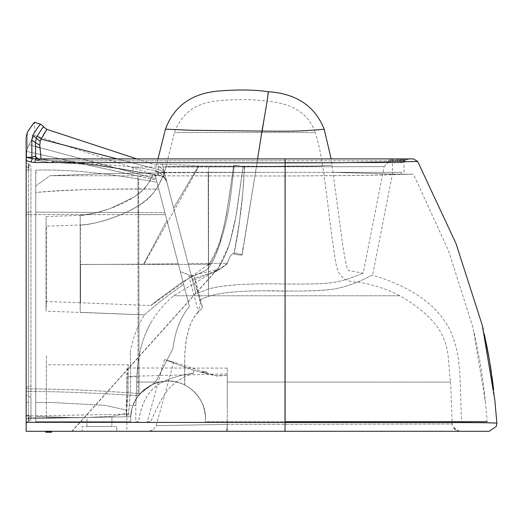 <?xml version="1.0" encoding="UTF-8"?>
<svg xmlns="http://www.w3.org/2000/svg" width="523" height="523" viewBox="0 0 523 523"><rect width="100%" height="100%" fill="white"/><g stroke="black" fill="none" stroke-linecap="round" stroke-linejoin="round"><path stroke-width="0.39" stroke-dasharray="2.62 1.96" d="M264.167 431.285L323.659 431.285M329.549 431.285L410.182 431.285M422.669 431.285L450.055 431.285M450.074 431.285L465.993 431.285M469.667 431.285L471.38 431.285M275.373 431.285L285.035 431.285L285.1 422.492L452.16 422.558M471.7 422.591L480.624 422.682M486.246 422.787L489.123 422.859M491.359 422.917L492.81 422.963M494.163 423.002L496.85 423.068M417.7 161.502L353.391 162.601L285.094 162.882L285.159 158.907L413.438 158.907M26.157 426.402L26.157 422.309L285.1 422.492L285.094 162.882L34.923 162.509C35.093 160.267 35.466 159.064 36.022 158.907L136.869 158.907L36.022 158.907L38.375 158.907L39.826 159.835L53.281 160.829C50.515 163.254 50.613 163.372 53.568 161.176L41.029 158.959L36.355 160.345L35.91 157.972M402.958 158.907L392.322 158.907L402.952 158.907L402.867 160.136L400.526 160.443L402.867 160.136L405.037 160.829L409.058 158.907L402.18 158.907L402.958 158.907L402.867 160.136L405.037 160.829L285.31 160.829L285.251 158.907L331.157 158.907L340.904 231.369C342.722 246.464 344.762 258.519 347.03 267.534C347.958 269.881 348.684 270.921 349.194 270.666L363.191 273.235L384.137 166.615L208.566 166.922L384.137 166.615L386.889 163.163L388.746 162.745L386.889 163.163L388.746 162.745L57.164 162.745C82.621 163.163 108.019 164.601 133.358 167.059C108.019 164.601 82.621 163.163 57.164 162.745L401.18 162.745L388.746 162.745L401.18 162.745L409.058 158.907L402.867 160.136L409.058 158.907L404.737 158.907M406.332 158.907L409.019 158.907M40.957 124.396C40.925 123.042 38.205 126.664 32.799 135.267L31.805 140.033L31.87 157.377L34.662 156.272L39.826 159.835L36.355 160.345L51.437 162.686L36.793 160.463L39.826 159.835L53.281 160.829L54.091 162.745L53.281 160.829L285.31 160.829L285.375 162.745L53.849 162.745L51.424 162.679L53.849 162.745L53.568 161.176C50.613 163.372 50.515 163.254 53.281 160.829C50.515 163.254 50.613 163.372 53.568 161.176C50.613 163.372 50.515 163.254 53.281 160.829L285.31 160.829L285.251 158.907L406.404 158.907M285.375 162.745L285.31 160.829L405.037 160.829L401.18 162.745C402.154 162.934 403.436 162.3 405.024 160.849L409.058 158.907L157.972 158.907L285.159 158.907M285.251 158.907L406.129 158.907M390.498 158.907L388.589 160.711L390.89 160.443A1.915 1.458 90 0 1 392.322 158.907L390.498 158.907L392.322 158.907A1.915 1.458 -90 0 0 390.89 160.443A2.877 2.19 -90 0 1 388.746 162.745L386.889 163.163L388.589 160.711L400.526 160.443A2.877 0.667 90 0 0 401.18 162.745L339.061 162.745M391.557 158.907L404.985 158.907L391.557 158.907A0.961 0.961 -90 0 1 392.518 159.868L392.518 173.708L372.566 275.268C372.454 274 357.091 285.14 332.432 289.297C321.423 290.912 302.614 291.416 276.013 290.814C243.934 290.396 221.419 292.252 208.474 296.391L199.466 299.895L200.472 302.477L197.635 291.638L192.752 279.236L188.568 274.693L198.4 312.198L200.472 302.477M26.157 417.034L26.157 214.502M26.157 159.423L26.157 158.319L26.157 159.423M30.949 417.785L30.949 410.117L30.949 417.785L80.052 417.785L35.747 416.341L35.741 421.695L35.747 212.148L35.747 402.566L50.705 402.442L105.149 405.384L126.376 410.045L126.376 413.405L126.376 410.045L126.376 413.405L112.053 416.315L80.052 417.785L112.04 416.315L126.376 413.405L126.376 410.045L105.162 405.384L50.705 402.442L35.747 402.566L35.747 416.341L80.052 417.785L26.157 417.785L26.157 410.117L26.157 417.877M26.157 389.818L26.157 417.191M26.157 214.633L26.157 388.805C63.616 389.047 100.887 390.609 137.98 393.492L140.216 393.623L138.471 395.721L137.811 395.682C92.296 392.721 55.078 391.354 26.157 391.583C55.137 391.354 92.355 392.727 137.811 395.682L138.471 395.721L140.216 393.623L137.98 393.492L137.98 214.633L26.157 214.633L137.98 214.633L137.98 393.492C100.887 390.609 63.616 389.047 26.157 388.798M26.157 172.322L26.157 415.739L28.549 416.04C28.216 419.269 28.209 421.015 28.543 421.27C28.17 420.93 28.177 419.08 28.549 415.726L26.157 415.236L26.157 422.309L26.17 157.286L32.393 158.665L36.022 158.907M30.949 211.272A2.877 0.752 180 0 1 28.549 212.018L28.549 386.745L30.949 386.118L30.949 169.243A2.877 0.752 0 0 1 28.549 169.982C28.961 165.503 28.955 163.516 28.543 164.013C28.111 164.438 28.118 166.425 28.549 169.982L28.549 212.018A2.877 0.752 0 0 0 26.157 212.756L26.157 387.373L28.549 386.745L28.549 416.04C28.896 419.139 28.889 420.884 28.543 421.27A2.877 2.877 0 0 0 26.157 424.107L26.157 422.571M26.157 173.721L26.157 188.058M26.157 161.587L26.157 162.169M26.157 166.268L26.157 166.987M26.157 161.43L26.157 162.222L26.157 161.43M26.157 422.316L26.157 420.302M26.157 419.747L26.157 418.308M26.157 417.857L26.157 416.321M26.157 410.117L26.157 402.442L26.157 410.117M267.684 431.285L244.418 431.285M227.27 431.285L126.854 431.285L227.27 431.285L227.27 368.12L227.27 431.285M120.153 431.285L26.157 431.285M82.176 431.285L116.701 431.285L82.176 431.285L116.701 431.285L82.176 431.285L82.176 426.487L116.701 426.487L82.176 426.487L82.176 431.285M404.031 431.285L412.667 431.285M443.38 431.285L441.425 431.285M459.429 431.285L453.01 426.997L452.232 424.003L227.27 424.401L227.27 406.802L227.27 424.401L452.232 424.003L450.584 382.084L227.27 382.065L227.283 375.181L215.809 375.782L205.931 373.559L206.389 371.69L205.931 373.559L194.157 370.33C177.728 365.015 164.091 359.066 164.49 359.621L147.309 421.695L150.748 421.695C164.85 389.374 171.537 381.646 193.288 373.213L194.157 370.33L193.288 373.213C181.416 374.795 171.224 377.75 162.705 382.065L136.764 382.071L135.875 405.534L136.764 382.071L162.705 382.065C149.388 388.53 141.36 401.736 138.634 421.695L135.673 421.695L135.875 405.534L126.285 405.534L126.22 416.766L85.883 417.517L46.39 417.517L46.39 355.182L46.39 417.517M219.333 431.285L212.73 431.285M207.775 431.285L148.774 431.285L153.069 429.965L156.168 425.657L173.734 362.178L174.545 362.374L164.49 359.621C164.196 359.105 177.591 364.969 194.157 370.33L200.91 372.239L206.389 371.69L200.91 372.239L215.809 375.782L227.283 375.181L227.27 406.802L227.27 382.065L450.584 382.084C446.211 354.594 456.049 328.555 399.905 295.77L173.688 295.77L399.905 295.77C387.255 289.199 373.638 284.689 359.066 282.243C340.251 282.041 336.72 272.901 334.642 255.061C329.856 225.236 326.502 189.614 322.724 166.582L256.427 166.582L255.57 171.89L261.918 132.535L174.407 132.535L261.918 132.535L266.965 101.22C255.329 99.442 240.73 99.128 223.158 100.279C206.454 101.815 185.149 104.633 174.407 132.535L165.954 166.667L198.851 166.582C192.471 166.445 164.477 166.327 165.954 166.667C159.907 186.678 150.552 199.806 137.882 206.042C127.403 213.672 94.081 225.433 80.535 224.988C90.008 224.302 99.252 222.419 108.261 219.34C119.689 215.803 130.423 210.808 140.465 204.356L149.434 197.079C157.135 189.614 162.646 179.474 165.954 166.667C162.646 179.474 157.135 189.614 149.434 197.079L140.465 204.356C130.423 210.808 119.689 215.803 108.261 219.34C99.252 222.419 90.008 224.302 80.535 224.988C80.483 225.57 80.182 241.247 80.522 263.867L80.535 264.403L143.773 264.403L198.851 166.582L143.773 264.403L80.535 264.403L80.522 263.867C80.182 241.332 80.477 225.609 80.535 224.988L46.39 226.184L46.39 301.555L80.535 302.745L80.535 264.403L80.535 302.745L150.918 305.595C150.062 305.733 159.933 298.332 180.52 283.394C198.563 271.372 206.415 273.385 210.861 264.403C215.96 256.623 221.066 242.26 226.171 221.321C231.035 199.42 230.924 192.582 234.108 166.582L198.851 166.582L234.108 166.582L234.252 165.373L234.108 166.582C231.212 191.111 230.898 197.57 227.747 214.116C224.138 232.323 216.502 256.643 210.861 264.403C206.291 273.444 198.668 271.365 180.814 283.198C160.143 298.169 150.173 305.635 150.918 305.595L209.743 263.429L219.837 242.992L226.367 215.306L233.703 165.235L244.614 166.582L243.097 166.582L236.958 210.187C235.847 217.561 234.029 226.184 231.519 236.069C227.76 253.511 217.058 271.568 215.561 271.398L214.574 272.503M219.706 431.285L213.456 431.285M209.736 431.285L149.513 431.285M264.769 431.285L288.31 431.285M307.151 431.285L410.163 431.285M459.292 431.285L456.984 430.71L452.964 426.899M47.855 431.285L49.777 431.285L47.469 431.285L47.855 431.285L47.855 432.24L47.469 432.24L49.777 432.24L47.855 432.24M47.09 431.285L45.749 431.285L47.09 431.285L47.09 432.24L45.749 432.24L47.09 432.24M50.162 431.285L51.502 431.285L50.012 431.285L50.581 431.285L50.182 431.285L50.162 432.24L51.502 432.24L50.182 432.24M51.476 431.285L45.9 431.285L51.483 431.285L47.501 431.285L51.483 431.285L50.326 431.285L51.483 431.285L50.6 431.285L51.483 431.285L51.483 432.24L45.73 432.24L51.483 432.24L51.483 431.285L51.476 432.24M45.9 432.24L45.9 431.285L50.914 431.285L45.9 431.285L45.9 432.24L49.711 432.24L45.73 432.24L45.73 431.285L49.711 431.285L45.73 431.285L45.73 432.24L51.365 432.24M50.993 431.285L50.581 431.285L51.162 431.285L50.986 432.24L50.581 432.24L50.993 432.24M86.968 426.487L111.902 426.487L86.968 426.487L86.968 417.498L111.902 417.034L86.968 417.498L111.902 417.034L86.968 417.498L86.968 426.487L111.902 426.487L111.902 417.034L111.902 426.487L86.968 426.487M130.737 416.687L26.157 418.629L130.737 416.687L130.953 414.138L130.737 416.687M127.717 416.739L46.39 418.256L127.717 416.739C132.064 394.041 130.338 350.822 130.149 352.254C130.345 351.266 132.064 393.917 127.717 416.739M26.157 416.001L130.953 414.138C131.606 407.783 134.11 401.644 138.471 395.721C134.163 401.514 131.659 407.652 130.953 414.138L26.157 416.001M152.088 384.751L140.216 393.623L152.088 384.751C129.22 398.853 132.633 410.097 130.737 416.681C132.633 410.097 129.22 398.853 152.088 384.751L156.508 380.483L152.088 384.751L156.508 380.483L172.884 348.756L156.508 380.483L172.884 348.756L156.508 380.483L152.088 384.751M33.936 123.062L34.668 122.33L34.668 135.45C33.792 136.13 31.903 139.223 29 144.727C31.903 139.223 33.792 136.13 34.668 135.45L153.298 174.394L155.324 175.46L155.861 174.832L155.455 176.421L166.896 220.255L143.622 264.161L178.251 263.775L166.896 220.255L143.622 264.161L178.251 263.775L189.418 306.543L155.455 176.421L155.861 174.832L155.194 175.466L156.083 178.814L155.187 175.466L155.861 174.832L155.207 175.453L153.298 174.394C146.1 189.81 139.17 194.491 125.893 201.8C112.988 208.657 90.394 215.463 80.209 215.404L80.196 264.514L143.622 264.161L80.196 264.54L80.209 215.404L46.057 216.6L46.057 311.139L46.39 301.555L46.057 216.6L46.057 311.139L144.453 314.892C145.041 314.911 153.239 305.53 183.632 284.381C153.213 305.55 145.061 314.898 144.453 314.892C137.582 325.842 132.816 338.296 130.149 352.254M189.418 306.543C180.572 317.18 175.061 331.255 172.884 348.756C175.107 331.098 180.618 317.03 189.418 306.543L156.449 180.226L26.653 151.454L26.157 173.649L26.653 151.454L27.333 148.833L26.653 151.454L137.98 176.016L137.98 214.633L165.431 214.633L156.449 180.226L137.98 176.016L137.98 214.633L165.431 214.633L189.418 306.543M40.068 147.748L156.083 178.814L156.449 180.226L156.083 178.814L29 144.727L27.333 148.833L29 144.727L35.551 146.518M29.347 129.22L32.086 125.272M27.333 132.456L27.333 148.833L27.333 132.456L26.157 137.216M26.157 160.581L30.857 162.025L32.393 158.665A4.799 1.262 90 0 1 31.87 157.377L26.17 157.286M30.857 162.025L34.923 162.509M324.227 129.305L305.02 130.73C290.2 131.404 279.988 131.247 261.977 131.09L256.486 166.255C282.845 166.445 279.694 166.085 300.47 166.013C315.67 166.432 333.229 165.196 332.183 165.013C333.229 165.196 315.67 166.432 300.47 166.013C279.694 166.085 282.845 166.445 256.486 166.255L244.012 242.842L256.486 166.255L198.603 166.026C180.723 164.444 155.762 164.189 156.684 164.222L156.384 165.314L158.109 166.17C161.267 167.615 163.477 170.243 164.752 174.054L173.597 207.951L164.752 174.054C163.477 170.243 161.267 167.615 158.109 166.17L159.057 175.388L133.038 171.309C107.81 166.412 82.516 163.555 57.164 162.745L53.849 162.745L53.568 161.176L41.029 158.959L36.355 160.345L35.721 156.357L34.662 156.272M38.375 158.907C36.401 158.221 35.531 157.482 35.747 156.704L35.44 142.576L36.27 138.183L37.401 135.954C40.918 130.129 43.01 127.037 43.684 126.677M41.029 158.959L39.8 145.335L31.805 140.033M32.799 135.267L40.173 141.426L39.8 145.335M136.869 158.907L156.384 165.314L158.109 166.177L158.482 169.622L41.16 139.157L40.173 141.419M398.879 158.907L409.058 158.907C407.94 158.763 406.6 159.41 405.024 160.849C403.396 162.411 402.115 163.045 401.18 162.745A2.877 0.667 90 0 1 400.526 160.443A1.915 0.445 -90 0 0 400.088 158.907A1.915 0.445 -90 0 1 400.526 160.443L390.89 160.443L388.746 162.745L57.164 162.745L162.535 162.745L162.908 167.007L208.566 166.922L133.358 167.059C132.868 170.406 132.829 171.727 133.234 171.041L133.032 171.315L133.234 171.041C100.789 164.85 75.332 161.587 56.857 161.247L57.164 162.745C81.81 163.47 107.097 166.327 133.038 171.309L159.057 175.388C163.3 175.218 167.21 181.494 166.942 182.455C167.21 181.494 163.3 175.218 159.057 175.388L154.978 170.511L158.763 175.218C162.901 175.865 165.595 178.134 166.83 182.024L166.778 181.821C162.529 174.682 158.593 170.91 154.978 170.511L133.358 167.059L162.908 167.007L164.183 171.877L162.908 167.007L162.535 162.745L57.164 162.745L56.857 161.247L53.568 161.176L56.857 161.247C75.305 161.882 100.762 165.144 133.234 171.041L158.763 175.218L133.234 171.041C132.829 171.727 132.868 170.406 133.358 167.059L155.632 170.616C156.704 172.296 162.79 172.289 166.778 181.821L195.994 293.763L208.566 288.964C222.295 285.218 244.705 283.512 275.798 283.845C300.248 284.264 317.729 284.035 328.241 283.146C349.233 280.838 362.844 272.261 363.191 273.235C362.818 272.267 349.181 280.877 328.104 283.159C317.546 284.035 299.764 284.264 274.752 283.845C243.555 283.584 221.491 285.29 208.566 288.964L195.994 293.763L191.281 275.719L220.438 268.711L227.204 263.847L218.235 270.509L192.536 280.518M162.535 162.745L208.363 162.745L162.535 162.745M191.281 275.719L173.597 207.951L198.603 166.026L173.597 207.951L195.994 293.763L166.83 182.024C165.595 178.134 162.901 175.865 158.763 175.218L158.482 169.622C162.058 170.688 164.353 172.95 165.36 176.395C164.353 172.95 162.058 170.688 158.482 169.622L117.23 158.907M227.485 263.219L227.204 263.847L227.485 263.219C229.754 254.485 233.428 251.406 238.508 253.962C233.31 251.485 229.636 254.57 227.485 263.219L188.136 263.657L227.485 263.219L217.424 270.607L192.203 279.243M242.221 254.368L238.508 253.962L242.221 254.368L242.829 250.497L242.221 254.368M244.012 242.842L242.829 250.497L244.012 242.842M257.61 158.907L256.486 166.255L198.603 166.026C180.095 164.412 155.913 164.196 156.684 164.222L157.972 158.907M46.9 129.371L46.625 129.822M43.278 135.137L41.16 139.157L37.401 135.954M165.438 129.148L183.658 130.09L261.977 131.09L267.717 96.696M80.196 264.468L80.196 312.336L144.453 314.892L80.196 312.336L80.196 264.54M46.39 364.773L46.39 391.145L46.39 364.773L128.227 364.773L128.148 391.145L126.22 416.766L85.883 417.517M214.489 272.522L216.908 269.829L173.688 295.77C143.184 321.357 138.098 353.371 136.764 376.756L136.764 382.071L136.764 376.756L127.154 376.756L126.978 391.145L127.154 376.756L128.227 364.773L128.148 391.145L126.161 416.766M126.978 391.145L126.285 405.534L126.978 391.145M147.309 421.695L150.748 421.695C164.843 389.38 171.537 381.646 193.288 373.213C181.52 374.769 171.328 377.717 162.705 382.065C149.192 388.844 141.164 402.056 138.634 421.695L135.673 421.695M216.908 269.829L218.104 268.292L229.368 244.666L235.958 216.136L243.097 166.582L236.958 210.187C235.847 217.561 234.029 226.184 231.519 236.069C227.76 253.511 217.058 271.568 215.561 271.398L72.128 431.285M244.627 166.582C242.038 201.924 242.835 204.362 233.873 254.152C242.835 204.362 242.038 201.924 244.627 166.582M238.423 254.779L233.873 254.152C237.331 237.69 239.521 223.779 240.443 212.41C242.339 199.211 244.391 178.565 244.189 166.523L256.427 166.582L261.918 132.535L315.199 132.535C318.161 141.458 320.664 152.808 322.724 166.582L244.189 166.53L233.703 165.235L244.189 166.53C244.385 177.742 242.509 198.165 240.449 212.318C239.56 223.563 237.364 237.501 233.873 254.152L242.142 255.178L242.777 251.23L242.142 255.178L238.423 254.779M244.025 243.47C243.064 246.712 242.652 249.301 242.777 251.23C242.613 249.406 243.032 246.817 244.025 243.47L255.57 171.89L244.025 243.47M264.566 116.073L266.965 101.22C292.592 103.214 308.675 113.654 315.199 132.535L261.918 132.535M143.773 264.403L210.861 264.403L143.773 264.403M208.396 265.03C210.9 262.043 211.756 260.853 214.018 256.571L217.274 249.236L223.687 227.897L228.767 200.629L233.578 165.412L243.097 166.582L233.578 165.412L228.767 200.636L223.687 227.904L217.352 249.033L213.933 256.741C211.684 260.951 210.952 261.964 208.396 265.03L209.867 263.409M217.11 376.089L174.545 362.374L217.11 376.089L227.283 375.181L217.11 376.089L215.809 375.782L217.11 376.089M156.168 425.657L227.27 424.401L156.168 425.657M202.309 372.592L206.389 371.69L202.309 372.592M48.044 431.285L48.044 432.24L48.044 431.285M51.502 431.285L51.502 432.24M50.345 431.285L50.345 432.24L46.88 432.24L50.326 432.24L50.345 431.285L50.332 432.24L50.326 431.285M49.195 431.285L49.195 432.24L49.195 431.285M45.749 431.285L45.749 432.24L45.749 431.285M46.9 431.285L46.9 432.24L46.9 431.285M46.88 431.285L46.88 432.24L46.88 431.285M47.318 432.24L51.208 432.24L47.318 432.24M50.914 431.285L50.914 432.24L50.914 431.285L50.921 432.24L51.313 432.24L51.313 431.285M28.549 169.975A2.877 0.752 180 0 0 26.157 170.714M26.157 166.817L28.549 167.543L28.543 164.013L26.287 162.065L26.15 161.182M26.157 424.107A2.877 2.877 0 0 1 28.543 421.27C28.928 420.78 28.928 418.936 28.549 415.726L28.549 167.543L30.949 168.269L30.949 418.433L30.949 416.216L28.549 415.726M30.949 418.433A2.877 2.877 0 0 1 28.543 421.27A2.877 2.877 0 0 0 30.949 418.433A2.877 2.877 0 0 1 28.543 421.27A2.877 2.877 0 0 0 30.949 418.433L30.949 398.604A2.877 2.288 0 0 0 28.549 396.349A2.877 2.288 180 0 1 26.157 394.094M30.949 169.243L30.949 168.269M30.949 357.379L30.949 398.604M30.949 410.117L30.949 402.442L30.949 410.117M28.556 164.006L30.857 166.131L28.543 164.013L28.549 167.543M30.85 166.105L30.949 166.857M28.549 386.745L28.549 396.349M198.4 312.198C189.28 321.135 184.697 337.655 184.645 361.766L184.802 385.091C169.883 376.789 148.355 382.359 139.04 395.002L138.758 212.56L139.04 395.002C133.548 401.925 130.77 409.771 130.691 418.55L130.822 421.695L35.741 421.695L35.747 185.966L35.747 421.695L130.822 421.695L35.741 421.695L130.822 421.695L130.691 418.557C130.005 400.834 145.629 382.692 163.908 381.391C184.501 377.763 206.265 397.251 205.5 418.557C204.99 403.514 198.047 392.335 184.665 385.02L184.645 361.766L184.802 385.091C169.655 377.39 150.5 381.058 139.04 395.002C133.548 401.925 130.77 409.771 130.691 418.55C130.508 399.546 145.675 383.215 163.601 381.424C183.697 378.024 205.598 395.362 205.5 418.557L205.369 421.695L461.717 421.695C459.364 384.614 462.58 356.098 449.76 329.608C436.98 304.746 411.248 286.63 372.566 275.268C372.474 274.006 357.039 285.133 332.582 289.271C319.899 290.938 297.227 291.461 264.553 290.84C238.318 290.866 219.621 292.717 208.474 296.391L199.466 299.895L202.499 307.426L200.649 309.662C190.189 318.415 184.861 335.786 184.645 361.766L184.665 385.02C197.812 391.949 204.755 403.128 205.5 418.557L205.369 421.695L205.5 418.557L205.369 421.695L461.717 421.695M285.12 176.003L49.999 175.695L35.747 185.966L35.747 192.542L35.747 185.966L49.999 175.695L106.404 173.656L167.118 172.786L261.408 172.335L160.574 172.335L167.118 172.786L261.408 172.335L160.574 172.335L167.118 172.786L106.489 173.656L49.999 175.695L285.225 176.003L285.447 172.335L261.408 172.335L332.654 172.335L285.447 172.335L285.225 176.003L366.283 175.401L406.123 174.309C396.879 174.224 389.393 174.669 363.184 175.48L285.12 176.003L285.009 421.695L487.135 421.695L485.357 401.605L473.008 327.699L448.695 251.125L413.477 174.283L406.09 174.244M200.649 309.662L202.525 307.38L194.517 276.817L180.317 271.679L156.972 182.22L180.317 271.679L156.972 182.22L138.647 179.016C115.635 175.159 94.46 172.525 75.116 171.099C60.714 170.073 47.586 169.759 35.747 170.158L35.747 212.148L35.747 170.158L35.747 172.773L36.577 172.773L35.747 172.61L36.577 172.773L35.747 172.773L36.577 172.773L35.747 172.838L35.747 192.542C66.506 189.065 113.406 189.019 158.783 189.156C110.013 188.489 69.003 189.614 35.747 192.542L35.747 170.158C64.479 169.308 98.782 172.257 138.647 179.016L156.972 182.22L180.317 271.679L188.568 274.693M197.635 291.638L194.517 276.817M208.167 172.335L160.574 172.335L208.167 172.335L208.474 296.391L208.167 172.335L401.566 172.335L401.017 174.218L404.024 174.231L401.017 174.218L401.566 172.335L392.78 172.335L392.518 173.708L392.78 172.335L208.167 172.335M404.985 158.907A0.961 0.961 90 0 0 404.024 159.868L398.271 159.868L404.024 159.868L404.024 174.231L405.567 174.237M401.566 172.335L332.654 172.335L400.134 174.244L412.457 174.218L395.257 174.205L332.654 172.335L401.566 172.335M406.123 174.309L411.405 174.231L406.123 174.309M227.27 373.88L126.854 376.37L126.854 431.285M227.27 368.12L126.854 367.983L126.854 376.37M137.811 395.682L137.98 393.492L137.811 395.682M208.566 166.922L208.566 288.964L208.566 166.922M226.145 431.285C226.779 430.88 227.152 428.585 227.27 424.401C227.152 428.612 226.773 430.906 226.145 431.285L218.529 431.285M48.587 431.285L48.587 432.24M49.777 431.285L49.777 432.24L49.777 431.285M50.515 431.285L50.515 432.24L50.502 431.285M49.397 431.285L49.397 432.24M48.665 431.285L48.665 432.24M47.469 431.285L47.469 432.24L47.469 431.285M46.259 431.285L46.259 432.24M46.318 431.285L46.312 432.24M50.6 431.285L50.6 432.24M50.901 431.285L50.901 432.24M50.581 431.285L50.581 432.24M28.549 416.04L30.949 416.341M138.758 212.56L35.747 212.148L138.758 212.56L138.647 179.016L138.758 212.56L164.908 212.645L138.758 212.56M198.276 294.299L200.178 301.588M398.271 159.868L392.518 159.868L398.271 159.868M338.12 431.285L437.476 431.285M494.725 398.944L493.084 384.869M491.921 376.148L491.823 375.468M491.764 375.03L491.698 374.592M491.679 374.475L491.633 374.141M491.587 373.84L491.528 373.435M491.3 371.866L491.254 371.539M490.188 364.727L490.123 364.322M490.012 363.635L489.94 363.165M489.613 361.23L489.528 360.713M489.005 357.699L488.894 357.078M487.959 351.92L487.861 351.423M486.24 343.16L482.683 326.94M116.701 426.487L116.701 431.285L116.701 426.487M78.666 417.655L26.157 418.616L78.816 417.648M166.778 181.821L167.007 182.704L166.778 181.821M397.107 158.907L395.519 158.907M391.289 158.907L389.929 158.907M386.118 158.907L368.525 158.907M344.69 158.907L332.811 158.907M388.837 162.745L310.636 162.745M310.132 162.745L309.766 162.745M310.995 162.745L388.72 162.745M54.091 162.745L52.176 162.745M165.36 176.395L164.797 174.231M80.209 215.404L95.493 212.998L110.098 208.585L134.15 197.04L141.981 190.941L147.708 184.456L153.298 174.394L147.715 184.456L141.981 190.934L134.15 197.04L110.098 208.585L95.493 212.998L80.209 215.404M136.764 376.756C137.856 360.896 140.164 341.395 151.167 322.345C140.36 340.963 137.876 360.425 136.764 376.756M71.86 431.285L218.104 268.292M46.39 301.555L46.057 311.139M459.782 431.285L459.887 431.285C460.436 431.691 454.147 430.638 453.01 426.997M152.278 430.436L148.774 431.285L153.514 431.285M148.78 431.285L153.069 429.965M151.892 431.285L156.148 431.285M182.076 431.285L200.708 431.285M205.925 431.285L216.385 431.285M156.658 431.285L163.47 431.285M177.343 431.285L179.114 431.285M187.927 431.285L211.835 431.285M173.734 362.178L164.516 359.628L173.734 362.178M26.157 418.322L26.157 419.394M26.157 420.204L26.157 421.734M26.157 422.525L26.157 423.722M26.157 161.267L26.196 161.705M26.274 162.032L26.157 161.261M26.157 402.442L30.949 402.442M485.514 403.135C484.206 390.119 482.265 375.102 480.107 362.524L474.178 332.739M485.481 402.841C484.135 389.354 482.343 375.919 480.107 362.524L474.178 332.746"/><path stroke-width="0.78" d="M417.7 161.502L413.438 158.907L285.159 158.907L285.094 162.882L337.616 162.758L417.7 161.502L456.023 243.607L482.337 325.456L494.902 400.651L496.85 423.068C494.634 423.303 504.767 422.604 447.871 422.571L285.1 422.492L285.094 162.882L34.923 162.509C35.1 160.247 35.466 159.051 36.022 158.907L32.393 158.665L26.17 157.286L26.157 431.285L489.195 431.285L496.353 426.382L496.85 423.068L496.353 426.382M323.659 431.285L329.549 431.285M410.182 431.285L422.669 431.285M465.993 431.285L469.667 431.285M471.38 431.285L489.162 431.285M452.16 422.558L471.7 422.591M480.624 422.682L486.246 422.787M489.123 422.859L491.359 422.917M492.81 422.963L494.163 423.002M404.737 158.907L406.332 158.907M408.437 158.907L409.058 158.907L408.437 158.907M157.972 158.907L136.869 158.907L157.972 158.907L165.438 129.148L191.098 130.266L261.977 131.09C266.364 106.293 268.449 93.166 268.24 91.715C296.325 93.565 314.99 106.091 324.227 129.305L331.157 158.907L332.811 158.907M285.159 158.907L36.022 158.907M35.91 157.972L35.721 156.357L34.662 156.272L38.375 158.907L285.251 158.907M41.029 158.959L39.8 145.335L35.44 142.576L35.721 156.357M34.662 156.272L31.87 157.377L31.805 140.033L35.44 142.576L36.27 138.183L37.401 135.954C40.912 130.142 43.004 127.05 43.684 126.677L40.957 124.396L34.668 122.33C34.302 122.094 31.857 125.468 27.333 132.456L26.157 137.216L26.157 158.319L26.157 137.216M26.17 157.286L31.87 157.377A4.799 1.262 -90 0 0 32.393 158.665L30.857 162.025L34.923 162.509M30.857 162.025L26.157 160.581M404.031 431.285L285.035 431.285L285.1 422.492L26.157 422.309L26.157 423.722M26.157 160.43L26.157 159.423L26.157 160.43M26.157 417.877L26.157 417.034M26.157 417.191L26.157 417.772M26.157 388.805L26.157 389.818M26.157 431.285L26.157 426.402M26.157 387.373L26.157 424.114M26.157 168.223L26.157 173.721M26.157 188.058L26.157 212.756M26.157 164.725L26.157 161.587M26.157 164.85L26.157 166.817M26.157 172.322L26.157 166.824M26.157 420.302L26.157 419.747M26.157 418.308L26.157 417.857M275.373 431.285L267.684 431.285M264.167 431.285L227.27 431.285M126.854 431.285L120.153 431.285M427.337 431.285L437.718 431.285L427.337 431.285M441.425 431.285L443.38 431.285M458.56 431.285L459.429 431.285M216.385 431.285L219.333 431.285M212.73 431.285L207.775 431.285M226.145 431.285L219.706 431.285M213.456 431.285L209.736 431.285M244.418 431.285L264.769 431.285M288.31 431.285L307.151 431.285M410.163 431.285L412.667 431.285M458.494 431.285L459.292 431.285M27.255 132.6L29.347 129.22M32.086 125.272L33.936 123.062M339.061 162.745L285.375 162.745M117.23 158.907L41.154 139.157L46.9 129.371L43.52 126.854M40.173 141.419L41.16 139.157L37.401 135.954M39.8 145.335L40.173 141.426L32.799 135.267C38.094 126.795 40.814 123.167 40.957 124.396M46.625 129.822L43.278 135.137M31.805 140.033L32.799 135.267M257.61 158.907L261.977 131.09C280.04 131.247 290.324 131.404 305.105 130.724L324.227 129.305M267.717 96.696L268.24 91.715C255.904 89.825 240.475 89.505 221.948 90.76C205.291 91.806 177.539 96.663 165.438 129.148L165.961 129.148M261.918 132.535L264.566 116.073M51.502 431.285L51.502 432.24M46.07 432.24L45.73 431.285M51.365 431.285L51.365 432.24L51.483 431.285L51.483 432.24L51.483 431.285L51.476 432.24L45.9 432.24L45.9 431.285M46.88 431.285L46.88 432.24L46.88 431.285M50.326 431.285L50.326 432.24L50.326 431.285M45.939 432.24L45.664 431.285M51.398 432.24L51.398 431.285L51.398 432.24L50.901 432.24L50.901 431.285M50.607 431.285L50.607 432.24M47.318 431.285L47.318 432.24M51.221 431.285L51.221 432.24L51.208 431.285M50.012 431.285L50.012 432.24L50.012 431.285M51.162 431.285L51.162 432.24L51.162 431.285M51.483 431.285L51.483 432.24L50.914 432.24L50.914 431.285L50.914 432.24M47.501 431.285L47.501 432.24M49.711 431.285L49.711 432.24M487.135 421.695L285.009 421.695L285.12 176.003M40.068 147.748L35.551 146.518M46.9 129.371L136.869 158.907M51.136 431.285L51.136 432.24L51.136 431.285M50.182 431.285L50.182 432.24L50.182 431.285M50.581 431.285L50.581 432.24M50.993 431.285L50.993 432.24L50.993 431.285M46.312 431.285L46.312 432.24M51.326 431.285L51.313 432.24M45.861 431.285L45.861 432.24M493.679 389.707L489.554 360.883L484.429 334.622M338.12 431.285L489.195 431.285M437.476 431.285L489.051 431.285M493.084 384.869L491.921 376.148M491.47 373.023L491.306 371.912M491.254 371.539L491.182 371.062M491.175 371.023L490.188 364.727M489.868 362.759L489.731 361.929M489.685 361.661L489.613 361.23M489.528 360.713L489.005 357.699M488.894 357.078L487.959 351.92M487.861 351.423L487.619 350.129M487.613 350.103L487.554 349.776M487.547 349.743L486.24 343.16M482.683 326.94L483.37 329.902M402.952 158.907L402.18 158.907M35.747 156.704C35.531 157.488 36.407 158.221 38.375 158.907M398.879 158.907L397.107 158.907M395.519 158.907L391.289 158.907M389.929 158.907L386.118 158.907M368.525 158.907L344.69 158.907M208.396 265.03L209.73 263.448M149.513 431.285L151.892 431.285M156.148 431.285L182.076 431.285M200.708 431.285L205.925 431.285M153.514 431.285L156.658 431.285M163.47 431.285L177.343 431.285M179.114 431.285L187.927 431.285M211.835 431.285L218.529 431.285M26.157 416.321L26.157 418.322M26.157 419.394L26.157 420.204M26.157 421.734L26.157 422.525"/></g></svg>
